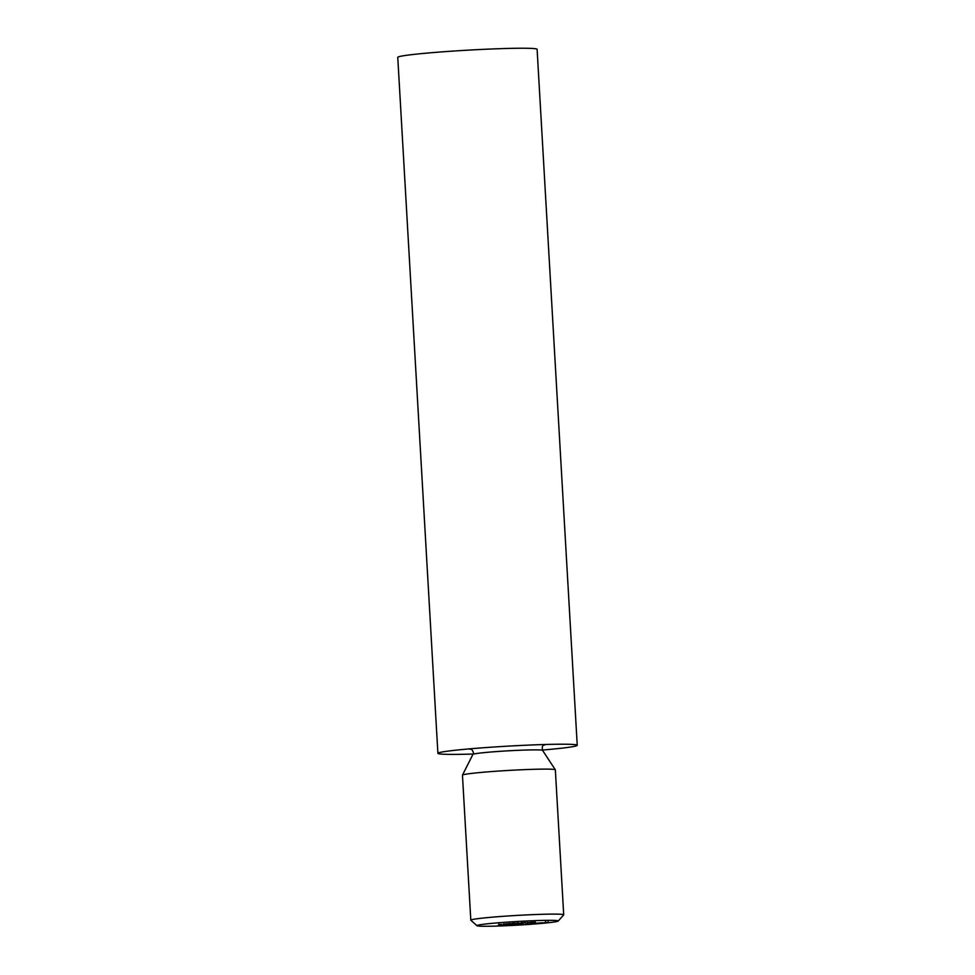 <?xml version="1.0" encoding="UTF-8"?>
<svg xmlns="http://www.w3.org/2000/svg" width="975" height="975" viewBox="0 0 975 975"><rect width="100%" height="100%" fill="white"/><g stroke="black" fill="none" stroke-linecap="round" stroke-linejoin="round"><path stroke-width="1.46" d="M538.383 922.984L544.903 922.752L538.383 922.984M537.591 923.142L535.141 923.276L537.591 923.142M529.986 923.752L535.677 923.374L529.986 923.752M523.222 924.203L519.297 924.19L523.222 924.081M520.138 924.324L517.701 924.458L520.138 924.324M517.798 924.495L514.105 924.739L517.835 924.446M501.296 925.592L497.457 925.872L501.345 925.616M499.553 925.775L500.748 925.58M532.094 922.326L535.409 922.106L532.094 922.326M527.524 922.642L530.839 922.411L527.524 922.642M524.952 922.642L521.113 922.947L524.94 922.606M508.621 923.91L506.744 923.752L508.621 923.91M503.21 924.178L507.134 923.91L503.21 924.178M557.31 920.632A40.706 1.828 176.7 0 0 512.289 921.789A40.706 1.828 176.7 0 0 477.007 925.726A40.706 1.828 176.7 0 0 517.701 925.141A40.706 1.828 176.7 0 0 558.2 921.046A40.706 1.828 176.7 0 0 557.31 920.632M500.48 924.458L498.627 924.3L500.48 924.458M508.706 923.764L513.813 923.569L508.658 923.788M515.068 923.483L521.077 923.069L515.068 923.483M518.639 923.033L517.701 923.215M515.641 923.227L514.666 923.422M505.257 925.275L501.174 925.555L505.416 925.324M505.257 925.178L510.023 925.092L505.221 925.202M506.89 925.019L505.806 925.19M508.987 924.958L508.243 925.117M507.731 925.129L508.462 924.995M512.277 924.69L509.279 924.934L513.788 924.775L509.693 925.043L513.216 924.8L510.961 924.861L512.277 924.727L512.228 923.569M528.34 923.8L525.501 923.983L528.34 923.678M477.007 925.726L470.864 920.278A46.52 2.096 -3.3 0 1 470.815 920.181A46.52 2.096 -3.3 0 1 512.241 915.708A46.52 2.096 -3.3 0 1 562.648 914.453A46.52 2.096 -3.3 0 1 563.708 914.83A46.52 2.096 -3.3 0 1 563.672 914.928L558.2 921.046M563.708 914.83L555.348 769.836A46.52 2.096 176.7 0 0 555.323 769.787A46.52 2.096 176.7 0 0 554.288 769.458A46.52 2.096 176.7 0 0 504.477 770.677A46.52 2.096 176.7 0 0 462.467 775.137A46.52 2.096 176.7 0 0 462.455 775.186L470.815 920.181M542.368 750.043A69.786 3.144 176.7 0 0 577.237 745.302A69.786 3.144 176.7 0 0 575.64 744.729A69.786 3.144 176.7 0 0 567.194 744.254A69.786 3.144 176.7 0 0 447.757 751.14A69.786 3.144 176.7 0 0 437.897 753.334A69.786 3.144 176.7 0 0 473.082 754.028M577.237 745.302L537.103 49.323A69.786 3.144 176.7 0 0 535.507 48.75A69.786 3.144 176.7 0 0 459.895 50.639A69.786 3.144 176.7 0 0 397.763 57.354L437.897 753.334M503.149 924.154L506.488 923.934L503.149 924.093M512.777 922.387L512.838 923.544L509.255 923.764L512.789 923.41M509.242 923.678L509.145 922.594M514.52 923.325L514.617 924.702L517.262 924.532L515.641 924.556M525.232 921.546L525.293 922.703L521.71 922.923L525.245 922.582M521.698 922.838L521.601 921.753M502.649 925.299L501.711 925.519M505.793 925.104L505.72 924.007M513.216 924.751L513.179 923.654M517.262 924.483L516.214 924.653M526.415 923.898L528.206 923.776L526.415 923.837M533.374 923.398L531.229 923.544L533.374 923.398M548.182 922.399L545.573 922.618L548.194 922.447L548.145 921.302M547.146 922.569L548.194 922.447M545.561 922.508L546.573 922.496M544.099 744.876L544.111 744.876C542.417 745.327 541.905 747.155 542.563 750.372A34.893 1.572 176.7 0 0 541.783 750.128A34.893 1.572 176.7 0 0 504.428 751.043A34.893 1.572 176.7 0 0 472.924 754.394L462.467 775.137M468.938 748.922A38.61 1.743 176.7 0 0 471.217 749.275M543.66 745.095A38.61 1.743 176.7 0 0 545.89 744.486M542.563 750.372L555.323 769.787M472.924 754.394C474.862 753.163 470.888 747.947 470.754 749.105L470.767 749.105M517.554 923.179L517.481 922.021M514.544 923.386L514.483 922.228M527.012 922.545L526.939 921.387M531.582 922.24L531.509 921.082M500.797 925.641L500.723 924.483M501.552 925.47L501.491 924.312M504.843 925.36L504.782 924.19M508.499 925.007L508.426 923.849M517.286 924.544L517.225 923.386M545.537 922.618L545.476 921.448"/></g></svg>
